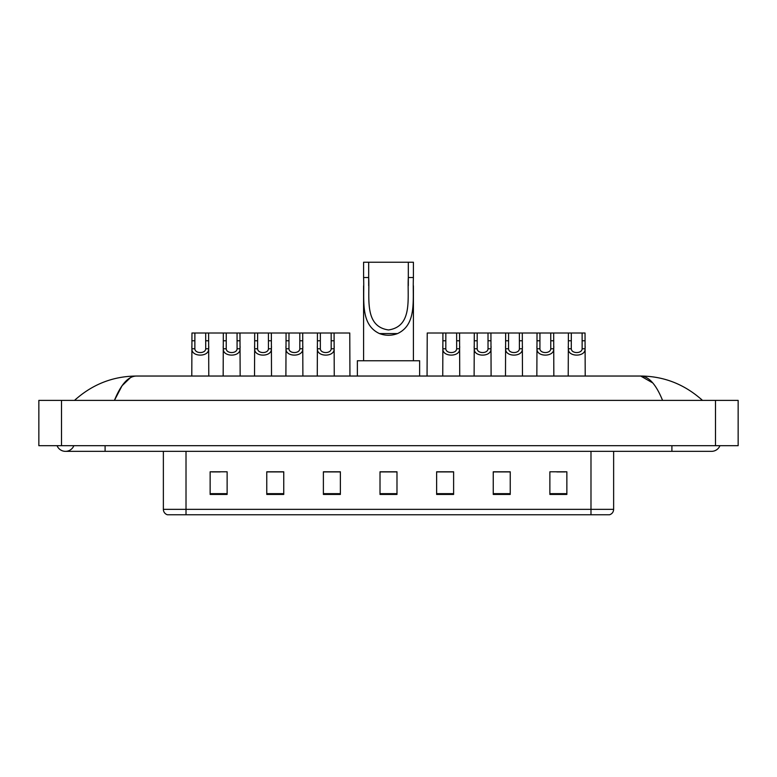 <?xml version="1.0" encoding="UTF-8"?>
<svg xmlns="http://www.w3.org/2000/svg" width="777" height="777" viewBox="0 0 777 777"><rect width="100%" height="100%" fill="white"/><g stroke="black" fill="none" stroke-linecap="round" stroke-linejoin="round"><path stroke-width="1.17" d="M57.061 445.687A9.062 9.062 0 0 0 73.864 445.687A9.062 9.062 0 0 1 57.061 445.687A9.062 9.062 0 0 0 65.462 451.35A9.062 9.062 0 0 1 57.061 445.687M719.939 445.687A9.062 9.062 0 0 1 711.538 451.35A9.062 9.062 0 0 0 719.939 445.687A9.062 9.062 0 0 1 711.538 451.35A9.062 9.062 0 0 0 719.939 445.687M662.567 400.388C656.07 384.401 648.776 376.282 640.675 376.039L136.325 376.039C128.224 376.282 120.93 384.401 114.433 400.388L122.057 385.751L130.439 377.641M61.5 400.388L738.15 400.388L738.15 445.687L38.85 445.687L38.85 400.388L61.5 400.388L61.5 445.687M700.553 398.64L702.476 400.388C684.654 384.343 664.053 376.223 640.675 376.039L652.767 382.935M76.447 398.64L74.524 400.388C92.259 384.372 112.859 376.262 136.325 376.039M590.986 514.772L590.986 509.333L613.636 509.333C613.48 512.053 612.121 513.859 609.557 514.772L167.444 514.772A5.662 5.662 0 0 1 163.364 509.333L163.364 451.35M566.86 494.444L566.86 471.794L549.873 471.794L549.873 494.444L566.86 494.444M510.236 494.444L510.236 471.794L493.249 471.794L493.249 494.444L510.236 494.444M453.613 494.444L453.613 471.794L436.625 471.794L436.625 494.444L453.613 494.444M227.127 494.444L227.127 471.794L210.14 471.794L210.14 494.444L227.127 494.444M283.751 494.444L283.751 471.794L266.764 471.794L266.764 494.444L283.751 494.444M340.375 494.444L340.375 471.794L323.387 471.794L323.387 494.444L340.375 494.444M396.989 494.444L396.989 471.794L380.011 471.794L380.011 494.444L396.989 494.444M580.681 514.772L186.014 514.772L186.014 509.333L590.986 509.333L590.986 451.35M509.731 471.911L502.544 471.911M494.046 471.911L510.236 471.911M556.788 471.911L565.277 471.911M337.199 471.911L330.011 471.911M266.764 471.911L282.954 471.911M274.456 471.911L267.269 471.911M211.723 471.911L220.212 471.911M446.989 471.911L439.801 471.911M396.989 471.911L380.011 471.911M340.375 471.911L323.387 471.911M453.613 471.911L436.625 471.911M368.687 262.228L413.413 262.228L413.413 277.525C412.393 298.951 417.404 324.349 397.533 333.576C391.511 335.829 385.489 335.829 379.467 333.576C359.634 324.349 364.588 299.106 363.587 277.525L363.587 262.228L368.687 262.228L368.687 285.713M363.587 277.525L368.687 277.525C369.803 297.61 363.84 326.466 388.529 329.953C413.209 326.321 407.158 297.601 408.313 277.525L408.313 262.228M413.413 277.525L408.313 277.525L408.313 285.693M363.587 285.878L363.587 360.751M413.413 285.81L413.413 360.751M419.638 376.039L419.638 360.751L357.362 360.751L357.362 376.039M194.881 333.012L194.862 348.786C195.056 353.807 205.516 353.807 205.711 348.786L205.682 333.012L191.958 333.012L191.793 376.039M205.682 333.012L208.605 333.012L208.78 376.039M208.78 346.736L208.625 348.786C209.295 357.216 191.268 357.216 191.948 348.786L191.793 346.736M226.253 333.012L226.224 348.786C226.428 353.807 236.878 353.807 237.082 348.786L237.053 333.012L223.329 333.012L223.164 376.039M237.053 333.012L239.976 333.012L240.151 376.039M240.151 346.736L239.986 348.786C240.666 357.216 222.64 357.216 223.32 348.786L223.164 346.736M257.624 333.012L257.595 348.786C257.789 353.807 268.25 353.807 268.444 348.786L268.424 333.012L254.701 333.012L254.526 376.039M268.424 333.012L271.348 333.012L271.513 376.039M271.513 346.736L271.358 348.786C272.037 357.216 254.011 357.216 254.681 348.786L254.526 346.736M288.986 333.012L288.966 348.786C289.161 353.807 299.621 353.807 299.815 348.786L299.796 333.012L286.072 333.012L285.897 376.039M299.796 333.012L302.709 333.012L302.884 376.039M302.884 346.736L302.729 348.786C303.409 357.216 285.373 357.216 286.053 348.786L285.897 346.736M320.357 333.012L320.338 348.786C320.532 353.807 330.992 353.807 331.187 348.786L331.167 333.012L317.443 333.012L317.269 376.039M331.167 333.012L334.081 333.012L334.256 376.039M334.256 346.736L334.1 348.786C334.78 357.216 316.744 357.216 317.424 348.786L317.269 346.736M445.833 333.012L445.813 348.786C446.008 353.807 456.468 353.807 456.662 348.786L456.643 333.012L442.919 333.012L442.744 376.039M456.643 333.012L459.557 333.012L459.731 376.039M459.731 346.736L459.576 348.786C460.256 357.216 442.22 357.216 442.9 348.786L442.744 346.736M477.204 333.012L477.185 348.786C477.379 353.807 487.839 353.807 488.034 348.786L488.014 333.012L474.291 333.012L474.116 376.039M488.014 333.012L490.928 333.012L491.103 376.039M491.103 346.736L490.947 348.786C491.627 357.216 473.591 357.216 474.271 348.786L474.116 346.736M508.576 333.012L508.556 348.786C508.75 353.807 519.211 353.807 519.405 348.786L519.376 333.012L505.652 333.012L505.487 376.039M519.376 333.012L522.299 333.012L522.474 376.039M522.474 346.736L522.319 348.786C522.989 357.216 504.963 357.216 505.642 348.786L505.487 346.736M539.947 333.012L539.918 348.786C540.122 353.807 550.572 353.807 550.776 348.786L550.747 333.012L537.024 333.012L536.849 376.039M550.747 333.012L553.671 333.012L553.836 376.039M553.836 346.736L553.68 348.786C554.36 357.216 536.334 357.216 537.014 348.786L536.849 346.736M571.318 333.012L571.289 348.786C571.483 353.807 581.944 353.807 582.138 348.786L582.119 333.012L568.395 333.012L568.22 376.039M582.119 333.012L585.042 333.012L585.207 376.039M585.207 346.736L585.052 348.786C585.732 357.216 567.705 357.216 568.375 348.786L568.22 346.736M208.605 333.012L223.329 333.012M239.976 333.012L254.701 333.012M271.348 333.012L286.072 333.012M302.709 333.012L317.443 333.012M334.081 333.012L349.767 333.012L349.941 376.039M442.919 333.012L427.233 333.012L427.059 376.039M459.557 333.012L474.291 333.012M490.928 333.012L505.652 333.012M522.299 333.012L537.024 333.012M553.671 333.012L568.395 333.012M671.901 445.687L671.901 451.35L711.538 451.35M105.099 445.687L105.099 451.35L671.901 451.35M715.5 400.388L715.5 445.687M163.364 509.333L186.014 509.333L186.014 451.35M396.989 493.657L380.011 493.657M340.375 493.657L323.387 493.657M283.751 493.657L266.764 493.657M227.127 493.657L210.14 493.657M453.613 493.657L436.625 493.657M510.236 493.657L493.249 493.657M566.86 493.657L549.873 493.657M379.467 333.576L397.533 333.576M208.625 348.786L205.711 348.786M194.862 348.786L191.948 348.786M194.881 340.773L191.958 340.773M208.605 340.773L205.682 340.773M239.986 348.786L237.082 348.786M226.224 348.786L223.32 348.786M226.253 340.773L223.329 340.773M239.976 340.773L237.053 340.773M271.358 348.786L268.444 348.786M257.595 348.786L254.681 348.786M257.624 340.773L254.701 340.773M271.348 340.773L268.424 340.773M302.729 348.786L299.815 348.786M288.966 348.786L286.053 348.786M288.986 340.773L286.072 340.773M302.709 340.773L299.796 340.773M334.1 348.786L331.187 348.786M320.338 348.786L317.424 348.786M320.357 340.773L317.443 340.773M334.081 340.773L331.167 340.773M459.576 348.786L456.662 348.786M445.813 348.786L442.9 348.786M445.833 340.773L442.919 340.773M459.557 340.773L456.643 340.773M490.947 348.786L488.034 348.786M477.185 348.786L474.271 348.786M477.204 340.773L474.291 340.773M490.928 340.773L488.014 340.773M522.319 348.786L519.405 348.786M508.556 348.786L505.642 348.786M508.576 340.773L505.652 340.773M522.299 340.773L519.376 340.773M553.68 348.786L550.776 348.786M539.918 348.786L537.014 348.786M539.947 340.773L537.024 340.773M553.671 340.773L550.747 340.773M585.052 348.786L582.138 348.786M571.289 348.786L568.375 348.786M571.318 340.773L568.395 340.773M585.042 340.773L582.119 340.773M105.099 451.35L65.462 451.35M613.636 509.333L613.636 451.35"/></g></svg>
